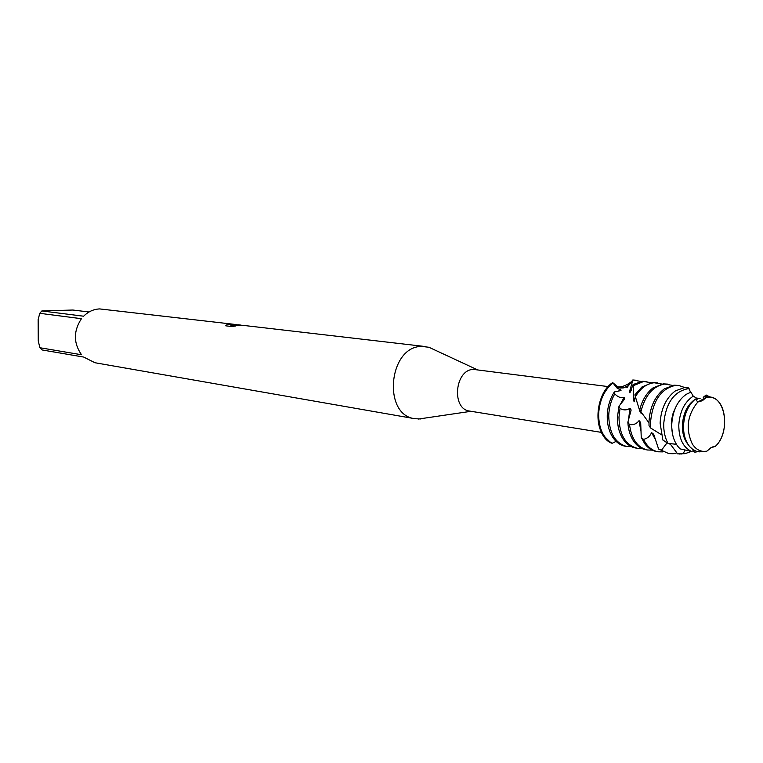 <?xml version="1.0" encoding="UTF-8"?>
<svg xmlns="http://www.w3.org/2000/svg" width="763" height="763" viewBox="0 0 763 763"><rect width="100%" height="100%" fill="white"/><g stroke="black" fill="none" stroke-linecap="round" stroke-linejoin="round"><path stroke-width="1.14" d="M706.834 451.191L703.372 451.419C698.937 451.009 695.255 448.53 692.308 443.98C685.432 429.006 687.263 415.015 697.811 402.006L697.811 402.006C687.263 415.015 685.432 429.006 692.308 443.98C695.856 449.388 700.32 451.849 705.708 451.372L706.834 451.191L711.545 447.356L715.379 446.317C731.192 432.116 725.413 394.481 707.606 397.151L706.471 397.294L702.351 400.728L697.811 402.006L706.471 397.294L706.357 395.625L703.238 397.313L706.147 395.005L708.255 396.131M608.178 386.593L473.48 369.406C454.777 369.445 451.2 409.273 469.712 411.085L601.511 432.402M435.082 350.122L428.959 347.27L421.786 346.431C388.625 346.078 382.129 415.129 414.91 418.715L420.489 418.954L425.201 418.048M238.495 324.828L232.839 325.095L243.111 325.41M425.401 346.555L244.236 325.496L230.884 325.391L235.767 325.963L231.723 326.526L225.734 325.82L226.84 324.771L235.424 324.475L99.667 308.92C93.601 309.187 88.25 311.619 83.606 316.216L41.87 310.942L39.771 313.316L81.441 318.705C73.382 331.075 73.41 343.092 81.527 354.757L39.934 347.737L42.051 349.95L83.692 357.065L94.955 362.74L414.91 418.715M631.402 446.651L626.928 446.527C615.226 443.313 609.16 433.022 608.731 415.654C609.027 407.633 611.049 400.365 614.797 393.832L614.358 391.944L621.015 390.522L620.548 389.683L617.353 388.415L612.66 382.597L610.257 384.514C597.696 395.158 593.91 421.205 602.923 434.986L610.896 442.883L612.164 443.284L616.103 441.376M616.876 386.831L618.593 386.936C622.904 386.898 627.386 384.972 632.06 381.157L627.978 385.763L623.8 387.823L620.243 388.014L617.782 387.289L614.988 385.429L612.67 382.587L618.774 387.671L623.085 387.976L627.978 385.763L632.46 381.042M235.633 324.552L226.84 324.771M226.84 325L225.791 325.82M235.424 324.475L237.293 324.771M241.537 325.41L232.839 325.095M234.89 326.087L230.884 325.391M39.934 347.737L38.255 341.071L38.15 319.516L39.771 313.316M41.87 310.942L72.876 310.026L89.052 311.991M712.356 446.994L715.379 446.317C729.581 433.479 726.834 399.745 711.24 397.38L706.471 397.294M713.577 446.593L715.312 446.326M697.811 402.006L695.331 399.106C688.188 405.182 684.249 414.032 683.514 425.659C683.362 434.614 685.517 441.701 689.981 446.927L692.995 449.579L696.352 451.248L699.213 451.839L704.526 451.505M697.468 399.135L696.981 398.372L695.465 399.135M694.826 399.516C687.349 404.829 683.2 413.365 682.38 425.144C682.236 433.327 684.192 439.85 688.255 444.695M696.981 398.372L693.233 396.14L690.896 392.163L686.195 394.347C677.496 400.661 672.68 410.675 671.745 424.381C671.583 433.88 673.834 441.481 678.517 447.194L680.148 448.882L691.431 451.41L694.34 450.38M691.431 451.41C683.076 447.366 678.86 438.611 678.784 425.144C679.747 411.619 684.564 401.958 693.233 396.14M695.341 399.125L697.525 399.135M627.539 387.699L626.785 387.718L632.813 379.984L640.891 381.443M636.571 380.289L632.813 379.984M614.358 391.944C609.971 398.791 607.596 406.622 607.253 415.434C607.09 423.885 608.874 431.105 612.603 437.075C616.037 442.273 620.319 445.344 625.45 446.279L626.928 446.527M620.548 389.683L618.545 391.047M632.289 380.947L626.785 387.718M612.164 443.284C603.237 438.096 598.736 428.377 598.64 414.147C599.441 400.546 604.162 390.198 612.803 383.112M632.832 380.27L629.446 391.848L629.914 392.831L633.109 384.533L633.223 385.696L643.705 381.481L651.259 382.73M631.297 390.704L629.427 391.858M619.012 406.135L624.792 398.811L624.077 397.389L620.748 403.694M624.077 397.389C620.844 398.238 617.744 397.056 614.797 393.832M646.881 381.548L642.198 381.29L633.109 384.533M619.012 406.126L617.458 416.951C617.296 425.783 619.203 433.241 623.19 439.326C626.576 444.219 630.743 447.108 635.674 448.005L637.172 448.253C625.45 445.029 619.375 434.672 618.965 417.18L620.023 408.424L619.012 406.126M641.712 448.377L637.172 448.253M633.223 385.706L633.452 400.241L634.225 401.767L635.321 396.541M635.283 397.58L633.443 400.26M652.155 450.113L647.558 450.008C637.496 447.566 631.478 439.097 629.523 424.59L627.854 422.254L631.144 409.989L630.019 408.215L628.617 418.734M630.019 408.215C626.862 410.37 623.524 410.437 620.023 408.424M657.334 382.826L652.623 382.568L641.864 387.022L634.892 394.833L635.379 396.741C640.51 388.205 646.766 383.541 654.158 382.759L661.769 384.037M627.854 422.254C628.292 429.941 630.314 436.379 633.929 441.586C637.267 446.174 641.301 448.902 646.032 449.75L647.558 450.008M667.93 384.132L663.2 383.865L652.947 387.957C646.728 392.783 642.351 399.917 639.823 409.388L640.882 411.724C645.107 395.234 653.061 386.021 664.754 384.056L672.432 385.372M662.761 451.877L658.097 451.782C651.926 450.609 647.081 446.479 643.543 439.393L641.235 437.428L644.821 443.847C648.092 448.158 652.003 450.714 656.552 451.524L658.097 451.782M640.891 411.715L648.96 422.807M678.688 385.449L673.929 385.181L664.182 388.93C654.988 396.15 649.923 407.06 648.989 421.662L649.027 425.744L650.753 428.11L650.553 421.901C652.737 400.747 661.054 388.577 675.503 385.382L678.688 385.449L684.974 387.604M676.848 452.888L673.243 453.699L668.779 453.584L658.612 449.054L668.779 453.584M684.23 387.642L675.312 390.942C666.137 397.876 661.063 408.596 660.1 423.122L662.885 440.07L668.006 443.389C664.974 437.752 663.543 431.133 663.734 423.513C665.803 403.474 673.643 391.934 687.263 388.872L689.17 388.844L688.636 387.928L684.23 387.642M692.184 451.152L685.069 453.651L677.601 453.861L682.008 453.985M676.523 405.592L673.224 412.716L671.669 419.392L671.316 423.503L672.441 433.661M690.505 392.287L689.17 388.844M703.906 397.389L703.238 397.313M711.574 397.456L706.357 395.625M704.63 398.858L698.488 401.815M635.379 396.741L639.976 411.629L641.187 413.451L641.216 412.125M650.753 428.11L661.159 434.529M668.006 443.379L676.419 444.314M715.074 446.422L710.391 448.005M697.744 451.62L694.874 452.23L692.747 450.952M684.897 450.227L683.162 453.747M677.601 453.861L669.952 443.589M667.053 442.817L661.407 450.332M658.612 449.054L653.643 434.128M653.672 434.252L651.526 432.564C650.171 436.121 647.51 438.401 643.543 439.393M641.244 437.428L640.682 422.483L639.06 420.651C636.676 423.818 633.5 425.134 629.523 424.59M668.836 443.465L670.658 444.571M651.526 432.564L655.035 438.83M641.406 412.354L641.187 413.451M639.06 420.651L640.748 430.37M640.281 410.399L639.976 411.648M612.66 382.597C594.243 394.204 593.128 434.652 610.896 442.883M471.057 411.295L418.515 419.04M236.301 324.8L235.624 324.723M241.222 325.143L238.438 324.819M477.113 369.654L428.959 347.27M703.372 451.419L699.585 451.83M681.073 453.832L679.118 454.052M700.119 398.381L696.123 398.076M618.774 387.671L617.362 388.405M711.24 397.38L707.539 395.825"/></g></svg>
